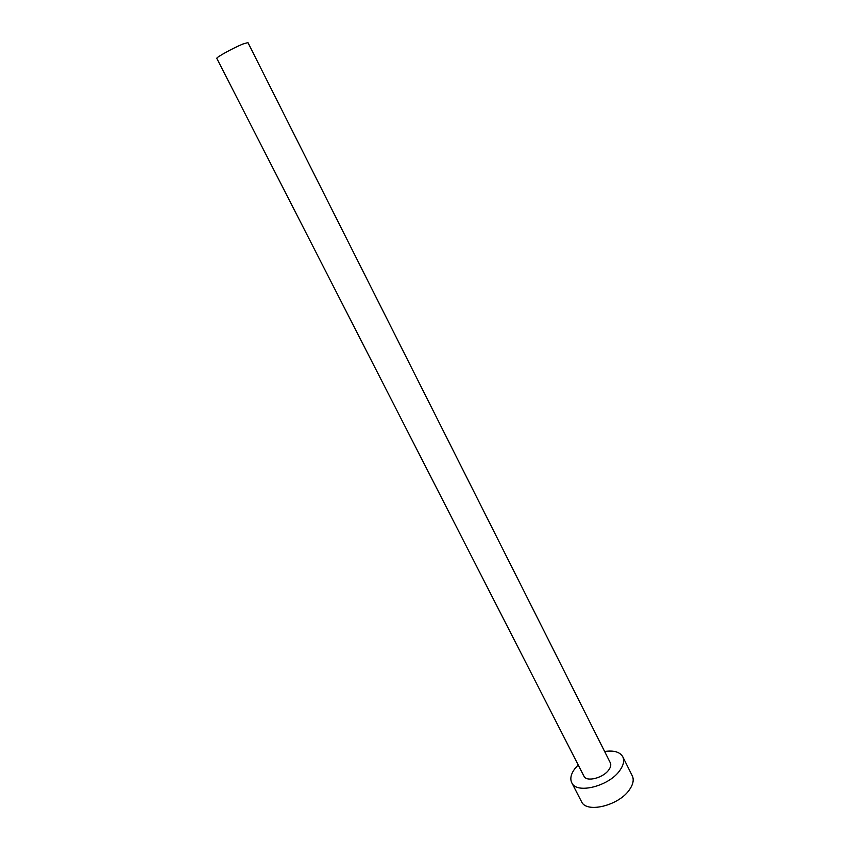 <?xml version="1.0" encoding="UTF-8"?>
<svg xmlns="http://www.w3.org/2000/svg" width="850" height="850" viewBox="0 0 850 850"><rect width="100%" height="100%" fill="white"/><g stroke="black" fill="none" stroke-linecap="round" stroke-linejoin="round"><path stroke-width="1.27" d="M216.803 58.395C215.581 57.672 233.484 47.802 242.909 44.019L247.945 42.606L610.321 762.801C611.224 764.734 610.768 767.029 608.929 769.686C603.521 777.941 586.394 782.34 583.95 776.178L216.803 58.395M578.191 764.904L574.717 768.867C570.903 774.159 569.904 778.759 571.742 782.691C576.396 794.601 609.801 786.048 620.171 769.951C623.634 764.851 624.506 760.474 622.784 756.787C619.926 751.942 613.87 750.178 604.626 751.485M571.742 782.691L581.474 801.571C586.277 813.769 619.629 805.449 629.818 789.183C633.229 784.029 634.047 779.567 632.273 775.795L622.784 756.787"/></g></svg>
